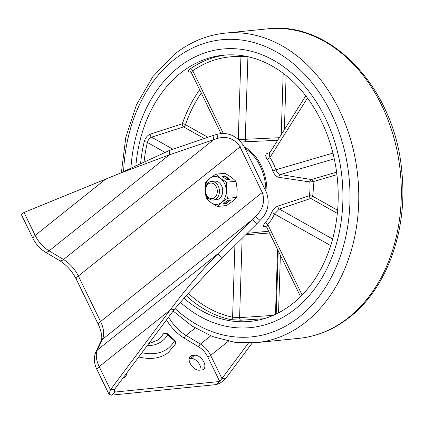 <?xml version="1.0" encoding="UTF-8"?>
<svg xmlns="http://www.w3.org/2000/svg" width="424" height="424" viewBox="0 0 424 424"><rect width="100%" height="100%" fill="white"/><g stroke="black" fill="none" stroke-linecap="round" stroke-linejoin="round"><path stroke-width="0.64" d="M167.74 333.995A3.424 0.774 131.7 0 1 167.628 334.828A3.424 2.698 -149.8 0 0 163.033 334.223A3.424 2.014 -128.6 0 1 163.33 333.879A3.424 3.424 0 0 1 167.74 333.995L174.54 340.053A3.424 0.774 131.7 0 1 174.428 340.885A68.439 40.275 -128.6 0 1 154.363 353.558A68.439 40.275 -128.6 0 1 141.923 352.731M148.638 343.763L158.194 339.884A55.682 32.77 51.4 0 0 163.033 334.223M147.208 345.671A59.106 34.784 -128.6 0 0 150.441 345.523A59.106 34.784 -128.6 0 0 167.628 334.828L174.428 340.885A3.424 2.692 -150.5 0 1 175.244 344.293L168.286 352.524A71.863 42.289 -128.6 0 1 153.636 358.232A71.863 42.289 -128.6 0 1 138.77 356.944M248.422 343.101L219.727 381.489L115.365 392.02L114.554 391.485L114.512 389.343L110.457 389.751L170.22 309.933C185.701 289.142 205.046 266.346 217.841 253.833L255.46 216.579C262.673 209.79 265.048 201.978 262.573 193.148A24.889 14.644 51.4 0 0 262.255 192.475L240.048 146.942A24.889 14.644 51.4 0 0 239.714 146.275C234.09 138.473 226.633 135.866 217.337 138.452L169.367 154.845L119.388 173.517L23.998 212.488L21.2 214.268L33.056 238.579C35.897 244.251 39.93 248.708 45.156 251.957A8.554 3.699 121 0 0 49.089 250.849L169.367 154.845L169.711 150.313L119.388 173.517M126.363 373.512A8.554 5.035 -128.6 0 1 125.091 377.19A8.554 5.035 -128.6 0 1 123.347 377.869L123.082 377.895M194.69 355.211L192.157 355.466A8.554 5.035 51.4 0 0 190.408 356.144A8.554 5.035 51.4 0 0 190.911 364.714A8.554 5.035 51.4 0 0 199.338 370.2L201.872 369.94A8.554 5.035 51.4 0 0 203.615 369.262A8.554 5.035 51.4 0 0 203.112 360.697A8.554 5.035 51.4 0 0 194.69 355.211L190.758 358.349L189.173 358.508M166.505 319.903A33.443 19.679 51.4 0 0 184.403 338.262L198.829 346.922A14.776 8.697 -128.6 0 1 207.649 356.716A2.332 0.668 154 0 0 210.643 355.386L221.916 378.5L225.971 378.091C222.87 381.669 219.484 383.847 215.8 384.626L111.433 395.163L108.963 394.214L110.457 389.751L99.184 366.633L170.22 309.933L174.275 309.525C190.562 290.334 210.103 269.351 222.362 257.877L217.841 253.833L97.425 349.948A23.331 13.732 51.4 0 0 99.184 366.633A8.554 2.454 154 0 0 97.064 369.823C93.953 363.612 93.566 357.618 95.909 351.846L100.933 341.225A8.554 6.646 -154.7 0 1 102.449 339.327L252.492 219.563L257.013 223.602L260.082 220.385C267.714 213.007 269.924 203.843 266.707 192.904A31.111 18.306 51.4 0 0 266.309 192.067L244.102 146.534A31.111 18.306 51.4 0 0 243.683 145.697C236.778 135.844 228.213 131.981 217.978 134.111L213.892 135.224L213.553 139.756L63.52 259.509A24.889 14.644 -128.6 0 1 78.366 275.998L240.048 146.942M200.923 370.041A8.554 5.035 51.4 0 0 197.891 362.101A8.554 5.035 51.4 0 0 190.758 358.349M252.264 342.968L225.971 378.091M114.512 389.343L174.275 309.525M222.362 257.877L257.013 223.602M213.892 135.224L169.711 150.313M211.756 198.671A7.833 5.92 84.2 0 1 205.449 190.906A7.833 5.92 84.2 0 1 211.009 183.041A7.833 5.92 84.2 0 1 217.311 190.805A7.833 5.92 84.2 0 1 211.756 198.671M212.806 200.07A9.333 7.054 84.2 0 1 205.311 191.144A9.333 7.054 84.2 0 1 211.422 181.472A9.333 7.054 84.2 0 1 211.915 181.446A9.333 7.054 84.2 0 1 219.404 190.376A9.333 7.054 84.2 0 1 213.293 200.043A9.333 7.054 84.2 0 1 212.806 200.07M211.422 181.472L214.698 181.143A9.333 7.054 84.2 0 1 222.266 187.647A9.333 7.054 84.2 0 1 219.558 198.464A9.333 7.054 84.2 0 1 216.574 199.715L213.293 200.043M209.758 178.377A13.997 10.579 84.2 0 1 220.358 178.287A13.997 10.579 84.2 0 1 226.236 190.339A13.997 10.579 84.2 0 1 221.513 202.481A13.997 10.579 84.2 0 1 210.913 202.566A13.997 10.579 84.2 0 1 205.036 190.514A13.997 10.579 84.2 0 1 209.758 178.377L205.465 182.368L205.036 190.514L206.239 198.496L210.913 202.566L217.221 206.472L226.538 205.534L232.458 201.374L236.751 197.383L237.18 189.237L235.983 181.249L231.303 177.184L224.996 173.278L215.678 174.216L209.758 178.377M223.257 203.849L226.294 203.541L230.72 200.011L227.677 200.314L223.257 203.849M217.221 206.472L221.513 202.481L227.439 198.321L236.751 197.383M227.439 198.321L226.236 190.339L226.665 182.193L235.983 181.249M221.932 176.161L226.692 179.612L229.728 179.31L224.974 175.854L221.932 176.161M226.665 182.193L220.358 178.287L215.678 174.216M223.861 203.366L226.098 203.138L229.919 200.091M226.098 203.138L226.294 203.541M229.103 179.373L224.815 176.257L222.404 176.501M224.815 176.257L224.974 175.854M295.496 308.826A139.989 105.809 -95.8 0 0 336.126 146.614A139.989 105.809 -95.8 0 0 222.653 49.02A139.989 105.809 -95.8 0 0 177.926 67.771A139.989 105.809 -95.8 0 0 130.91 168.217A139.989 105.809 -95.8 0 1 177.926 67.771A139.989 105.809 -95.8 0 1 222.653 49.02A139.989 105.809 -95.8 0 1 336.126 146.614A139.989 105.809 -95.8 0 1 295.496 308.826A139.989 105.809 -95.8 0 1 250.769 327.582A139.989 105.809 -95.8 0 0 295.496 308.826M180.428 302.376A139.989 105.809 -95.8 0 0 250.769 327.582A139.989 105.809 -95.8 0 1 180.428 302.376M266.473 226.835L264.91 226.776C262.949 226.665 263.002 225.404 265.064 222.982A45.887 34.683 -95.8 0 0 271.455 212.869C273.088 209.435 275.277 207.161 278.012 206.038L309.372 195.787A45.887 34.683 -95.8 0 0 309.817 181.928L278.928 177.333C276.252 176.697 274.206 174.518 272.796 170.787A45.887 34.683 -95.8 0 0 267.104 159.111C265.217 156.085 265.265 154.177 267.252 153.387L269.961 152.523M191.023 72.17L189.475 72.096C187.509 71.804 187.79 70.702 190.318 68.799A133.767 101.108 84.2 0 1 225.563 55.014M184.021 298.273A133.767 101.108 -95.8 0 0 250.144 321.392A133.767 101.108 -95.8 0 0 292.883 303.467A133.767 101.108 -95.8 0 0 331.711 148.469A133.767 101.108 -95.8 0 0 223.278 55.21A133.767 101.108 -95.8 0 0 180.539 73.129A133.767 101.108 -95.8 0 0 135.866 165.832M305.789 95.803L269.182 153.753L269.934 157.5A48.219 36.448 84.2 0 1 275.918 169.77C277.015 172.42 278.52 174.015 280.428 174.556L311.37 179.538A2.332 1.744 -80.4 0 0 310.845 179.797A2.332 1.744 -80.4 0 0 309.817 181.928L313.098 181.652A48.219 36.448 84.2 0 1 312.631 196.211A2.332 1.351 -60.6 0 1 310.766 198.443L279.326 209.059L274.508 213.993A2.332 0.927 24.4 0 0 271.455 212.869M280.375 255.211L278.541 312.833M330.699 245.591L274.508 213.993A48.219 36.448 84.2 0 1 267.793 224.614L266.712 227.184L300.568 296.63M302.137 295.046L267.793 224.614A2.332 1.246 40.9 0 0 265.064 222.982M337.313 213.373L310.766 198.443A2.332 1.648 70.6 0 1 309.372 195.787A2.332 0.493 8.6 0 1 312.631 196.211L337.605 210.256M336.603 172.165L311.37 179.538A2.332 1.511 -106.3 0 1 313.098 181.652L336.926 174.688M332.941 153.106L275.918 169.77A2.332 0.461 -19.2 0 1 272.796 170.787M307.485 98.05L269.934 157.5A2.332 0.864 -33.2 0 1 267.104 159.111M247.929 56.62L240.922 56.63A2.332 1.516 92.9 0 0 240.684 55.433M238.283 139.067L240.922 56.63A131.435 99.343 -95.8 0 0 192.724 70.723A2.332 1.41 55.5 0 0 190.318 68.799M223.369 133.534L192.724 70.723L191.282 72.557L190.551 71.778M238.892 139.586L279.315 137.71M277.678 140.307L241.219 141.976M201.278 93.042A131.435 99.343 -95.8 0 0 185.484 124.672A2.332 1.346 -60.6 0 1 183.619 126.898L151.569 137.175C149.534 137.991 148.146 139.75 147.393 142.464A2.332 0.636 13.3 0 0 144.181 141.817C145.31 137.933 147.335 135.383 150.255 134.169L182.341 123.766A133.767 101.108 84.2 0 1 199.688 89.782M207.882 137.275L185.484 124.672A2.332 0.795 19 0 0 182.341 123.766A2.332 1.601 72.5 0 0 183.619 126.898L204.262 138.516M263.839 318.731L240.996 320.221L230.905 319.638A2.332 1.484 101.8 0 0 232.606 317.184L239.597 317.65L273.173 315.382M269.537 232.983L245.692 234.801M275.494 314.338L277.556 249.434M265.869 191.166A45.108 34.095 -95.8 0 0 245.035 148.453M244.224 146.778A45.887 34.683 84.2 0 1 266.929 193.408M207.649 356.716L219.727 381.489L215.8 384.626M111.433 395.163L115.365 392.02L114.395 390.038M260.082 220.385L255.46 216.579M266.707 192.904L262.573 193.148M243.683 145.697L239.714 146.275M217.978 134.111L217.337 138.452M23.998 212.488L35.171 235.394A23.331 13.732 51.4 0 0 49.089 250.849L63.52 259.509A8.554 3.699 121 0 1 59.588 260.617C66.6 264.995 72.154 271.185 76.251 279.183A8.554 2.454 154 0 1 78.366 275.998L100.573 321.53A24.889 14.644 -128.6 0 1 102.449 339.327L97.425 349.948A8.554 6.646 -154.7 0 0 95.909 351.846M76.251 279.183L98.458 324.715A8.554 2.454 154 0 1 100.573 321.53L262.255 192.475M33.056 238.579A8.554 2.454 154 0 1 35.171 235.394L105.857 178.97M228.409 341.203L210.643 355.386A17.108 10.07 51.4 0 0 200.435 344.05L186.004 335.389L195.204 328.044M184.403 338.262A2.332 1.007 121 0 1 186.004 335.389A31.111 18.306 -128.6 0 1 168.635 317.051M198.829 346.922A2.332 1.007 121 0 1 200.435 344.05L210.723 335.84M192.157 355.466L189.364 357.697M298.941 338.352A155.544 117.57 -95.8 0 0 348.639 317.512A155.544 117.57 -95.8 0 0 393.785 137.281A155.544 117.57 -95.8 0 0 267.703 28.837L225.144 33.136A155.544 117.57 84.2 0 1 351.226 141.574A155.544 117.57 84.2 0 1 306.08 321.811A155.544 117.57 84.2 0 1 256.387 342.645L298.941 338.352C317.47 336.391 334.457 329.278 349.906 317.019C387.335 287.816 407.994 229.262 401.83 171.879C395.253 89.554 331.817 20.453 267.703 28.837M175.101 308.55A149.322 112.864 -95.8 0 0 299.418 316.861A149.322 112.864 -95.8 0 0 331.07 112.985A149.322 112.864 -95.8 0 0 174.01 59.736A149.322 112.864 -95.8 0 0 123.591 171.731M278.213 250.78L276.188 314.004M278.012 206.038A2.332 1.611 72 0 0 279.326 209.059L332.617 239.03M265.922 226.448A2.332 1.977 -87.4 0 0 264.91 226.776M334.271 158.825L280.428 174.556A2.332 1.696 -81.3 0 0 278.928 177.333M269.182 153.753L269.049 153.891A2.332 1.919 71.5 0 1 267.252 153.387M190.461 71.778A2.332 1.977 -87.6 0 0 189.475 72.096M247.923 56.689L245.279 139.257A2.332 1.473 86.4 0 0 246.694 141.828M281.218 134.7L283.184 73.288M286.115 75.567L284.382 129.696M140.588 163.584A133.767 101.108 84.2 0 1 144.181 141.817M230.905 319.638A133.767 101.108 84.2 0 1 186.263 295.735M172.955 149.206L151.569 137.175A2.332 1.611 72 0 1 150.255 134.169M164.994 152.375L147.393 142.464A131.435 99.343 -95.8 0 0 144.065 161.942M188.373 293.36A131.435 99.343 -95.8 0 0 232.606 317.184L234.891 245.485M240.996 320.221A2.332 1.473 86.5 0 1 239.597 317.65L242.12 238.336M59.588 260.617L45.156 251.957M98.458 324.715C101.797 332.755 102.624 338.257 100.933 341.225M108.963 394.214L97.064 369.823M175.244 344.293A3.424 3.424 0 0 0 174.54 340.053M225.144 33.136C206.621 35.097 189.629 42.209 174.179 54.468L152.889 76.596L136.491 104.744L125.806 137.365L121.365 172.701M173.146 311.031L192.114 326.109L212.769 336.64L234.446 342.232L256.387 342.645M268.662 231.191L247.144 233.364M266.712 227.184L266.002 226.448M191.282 72.557L221.058 133.587"/></g></svg>

